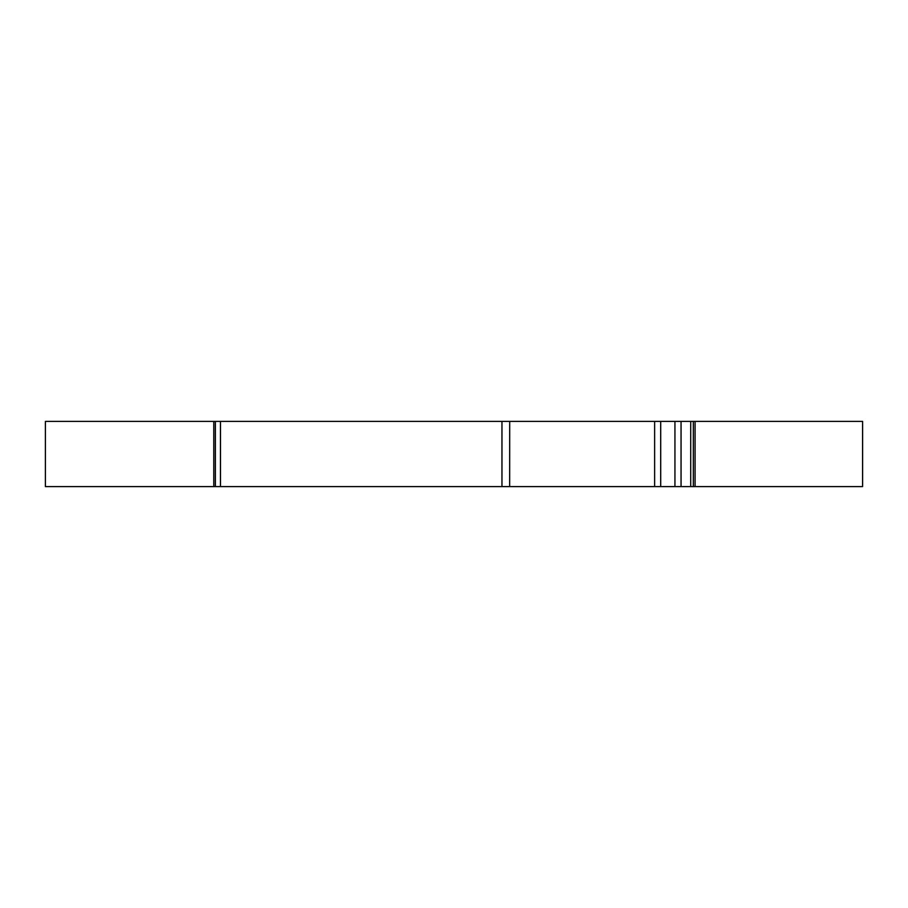 <?xml version="1.0" encoding="UTF-8"?>
<svg xmlns="http://www.w3.org/2000/svg" width="908" height="908" viewBox="0 0 908 908"><rect width="100%" height="100%" fill="white"/><g stroke="black" fill="none" stroke-linecap="round" stroke-linejoin="round"><path stroke-width="1.36" d="M213.777 486.586L213.777 421.414L45.4 421.414L45.4 486.586L215.366 486.586L215.366 421.414L220.474 421.414L220.474 486.586L215.366 486.586M693.326 486.586L862.6 486.586L862.6 421.414L693.326 421.414L693.326 486.586L220.474 486.586M690.716 486.586L690.716 421.414L693.326 421.414M501.965 486.586L501.965 421.414L220.474 421.414M690.716 421.414L681.057 421.414L681.057 486.586M674.939 486.586L674.939 421.414L660.706 421.414L660.706 486.586M654.634 486.586L654.634 421.414L509.66 421.414M509.66 486.586L509.706 421.414L501.965 421.414M215.366 421.414L213.777 421.414M654.634 421.414L660.706 421.414M674.939 421.414L681.057 421.414M695.074 486.586L695.074 421.414"/></g></svg>
